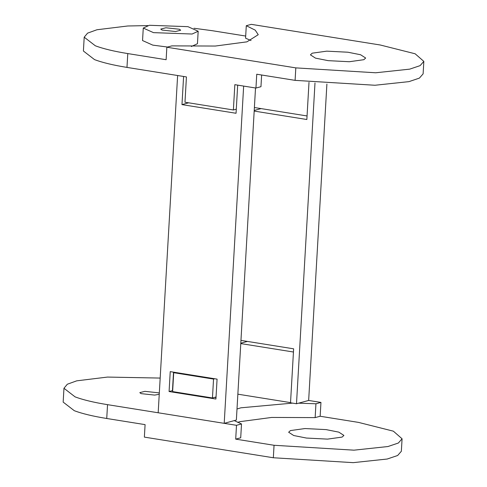 <?xml version="1.0" encoding="UTF-8"?>
<svg xmlns="http://www.w3.org/2000/svg" width="487" height="487" viewBox="0 0 487 487"><rect width="100%" height="100%" fill="white"/><g stroke="black" fill="none" stroke-linecap="round" stroke-linejoin="round"><path stroke-width="0.73" d="M247.408 341.417L240.797 343.207M240.779 343.579L293.448 352.016M290.532 402.615L237.857 394.178M314.992 82.979L296.498 403.747L308.655 400.454L320.951 402.42L315.941 403.778L298.61 403.175M234.253 420.616L241.509 423.952L240.712 437.776L235.702 439.134L274.053 445.276L353.952 450.171L387.944 446.536L398.354 443.024L402.073 438.781L393.368 431.172L358.499 422.393L320.154 416.251L320.951 402.42M235.702 439.134L236.499 425.309L107.536 404.66L106.738 418.491L145.089 424.627L144.365 437.113L273.335 457.756L353.227 462.65L387.226 459.022L397.636 455.503L401.355 451.26L402.073 438.781M107.536 404.66C93.778 402.439 82.96 399.839 75.083 396.862L63.961 388.273L67.334 384.225L76.709 380.84L107.505 377.072L160.18 378.07M241.509 423.952L236.499 425.309M292.584 403.12L240.888 407.808L237.005 409.019M159.304 393.228L158.452 392.808L144.913 391.341L139.806 392.644L141.066 393.63L154.604 395.091L159.243 394.306M320.154 416.251L315.144 417.609L271.685 417.444L240.091 421.639L237.638 422.363M290.465 430.575L304.99 428.548L326.126 429.613L338.836 432.146L343.907 435.427L342.093 437.089L327.562 439.122L306.426 438.05L293.716 435.524L288.651 432.243L290.465 430.575M315.941 403.778L315.144 417.609M106.738 418.491C92.98 416.269 82.163 413.67 74.286 410.693L63.164 402.104L63.961 388.273M141.729 424.092L128.745 422.016M174.888 372.378L173.707 372.695L172.617 391.591L212.454 397.964L216.082 396.984M173.707 372.695L213.543 379.075L212.454 397.964M214.724 378.752L213.543 379.075M254.391 107.524L307.06 115.961M166.846 47.233L171.856 45.875L215.315 46.046L246.909 41.852L258.238 34.699L255.212 30.145L246.288 25.708L251.298 24.35L380.262 44.999L415.131 53.777L423.836 61.386L420.117 65.629L409.701 69.142L375.708 72.776L295.816 67.882L166.846 47.233L166.128 59.718L127.777 53.576C114.025 51.354 103.207 48.755 95.324 45.778L84.202 37.189L83.405 51.019L94.527 59.609C102.41 62.586 113.228 65.185 126.979 67.407L186.436 76.928L184.981 102.227L233.383 109.971L236.292 109.185M423.836 61.386L423.118 73.866L419.398 78.109L408.983 81.627L374.99 85.255L295.092 80.361L256.746 74.225L255.949 88.056L234.837 84.671L233.383 109.971M193.99 28.258L212.229 30.693L245.692 36.05M363.85 59.694L365.664 58.032L360.599 54.751L347.888 52.219L326.753 51.153L312.222 53.18L310.414 54.848L315.479 58.13L328.189 60.656L349.325 61.727L363.85 59.694M261.629 75.004L260.959 86.698L255.949 88.056M246.288 25.708L245.57 38.187L251.042 40.543M84.202 37.189L87.581 33.14L96.95 29.756L127.746 25.988L147.774 25.592M167.54 47.044L152.784 45.127L142.545 40.549L143.269 28.069L149.339 25.281L187.945 26.663L198.179 31.235L192.109 34.023L153.502 32.641L143.269 28.069M198.179 31.235L197.46 43.714L191.367 46.509M179.417 29.244L165.878 27.777L160.771 29.08L162.031 30.06L175.57 31.527L180.677 30.224L179.417 29.244M254.184 111.079L306.853 119.51L309.002 82.303M261.093 108.601L254.22 110.464M240.962 340.389L293.631 348.82L290.52 402.792L296.498 403.747M308.655 400.454L326.899 84.068M224.209 423.337L158.178 412.769L177.621 75.515L183.599 76.471L181.974 104.614L236.055 113.27L237.68 85.128L243.652 86.083L224.209 423.337L236.365 420.044L255.517 87.983M188.633 102.812L181.974 104.614M169.086 391.536L215.924 399.03L217.074 379.13L170.231 371.63L169.086 391.536L172.465 390.617L173.524 372.159M216.009 397.587L214.645 397.374M274.053 445.276L273.335 457.756M295.092 80.361L295.816 67.882M126.979 67.407L127.777 53.576"/></g></svg>
